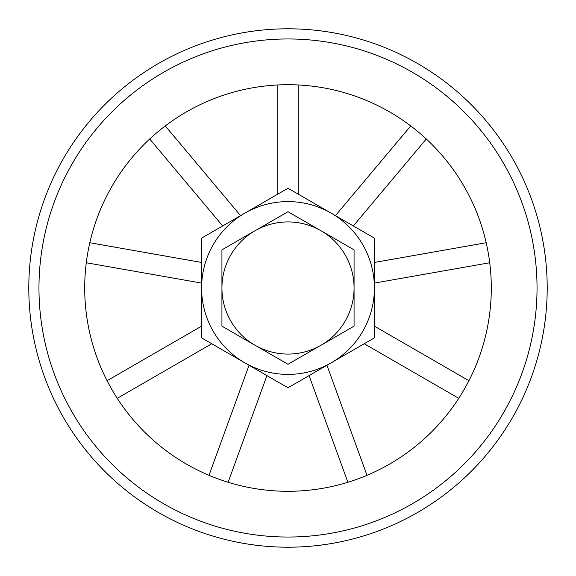 <?xml version="1.0" encoding="UTF-8"?>
<svg xmlns="http://www.w3.org/2000/svg" width="576" height="576" viewBox="0 0 576 576"><rect width="100%" height="100%" fill="white"/><g stroke="black" fill="none" stroke-linecap="round" stroke-linejoin="round"><path stroke-width="0.86" d="M331.2 362.822L288 387.763L244.8 362.822A86.4 86.4 0 0 0 374.4 288L374.4 337.882L331.2 362.822M201.6 337.882L201.6 288A86.4 86.4 0 0 0 244.8 362.822L201.6 337.882M201.6 238.118L244.8 213.178A86.4 86.4 0 0 0 201.6 288L201.6 238.118M331.2 213.178L374.4 238.118L374.4 288A86.4 86.4 0 0 0 244.8 213.178L288 188.237L331.2 213.178M547.2 288A259.2 259.2 0 0 0 288 28.8A259.2 259.2 0 0 0 28.8 288A259.2 259.2 0 0 0 288 547.2A259.2 259.2 0 0 0 547.2 288M270.72 490.558A203.292 203.292 0 0 0 491.292 288A203.292 203.292 0 0 0 288 84.708A203.292 203.292 0 0 0 84.708 288A203.292 203.292 0 0 0 305.28 490.558M201.6 326.146L107.078 380.714M117.245 398.326L211.766 343.75M201.6 262.447L89.813 242.734M86.278 262.75L201.6 283.09M240.545 215.633L165.276 125.928A203.292 203.292 0 0 1 277.834 84.96L277.834 194.105M149.702 138.996L222.667 225.95M298.166 194.105L298.166 84.96A203.292 203.292 0 0 1 410.724 125.928L335.455 215.633M353.333 225.95L426.298 138.996A203.292 203.292 0 0 0 410.724 125.928M374.4 283.09L489.722 262.75A203.292 203.292 0 0 0 486.187 242.734L374.4 262.447M364.234 343.75L458.755 398.326A203.292 203.292 0 0 0 468.922 380.714L374.4 326.146M309.067 375.602L347.89 482.27A203.292 203.292 0 0 0 366.998 475.315L326.945 365.278M486.187 242.734A203.292 203.292 0 0 0 426.298 138.996M366.998 475.315A203.292 203.292 0 0 0 458.755 398.326M249.055 365.278L209.002 475.315A203.292 203.292 0 0 0 347.89 482.27M228.11 482.27L266.933 375.602M254.966 345.218L221.933 326.146L221.933 288A66.067 66.067 0 0 0 321.034 345.218L288 364.291L254.966 345.218M221.933 249.854L254.966 230.782A66.067 66.067 0 0 0 221.933 288L221.933 249.854M288 211.709L321.034 230.782A66.067 66.067 0 0 0 254.966 230.782L288 211.709M354.067 288L354.067 326.146L321.034 345.218A66.067 66.067 0 0 0 321.034 230.782L354.067 249.854L354.067 288M288 537.034A249.034 249.034 0 0 1 38.966 288A249.034 249.034 0 0 1 288 38.966A249.034 249.034 0 0 1 537.034 288A249.034 249.034 0 0 1 288 537.034"/></g></svg>
